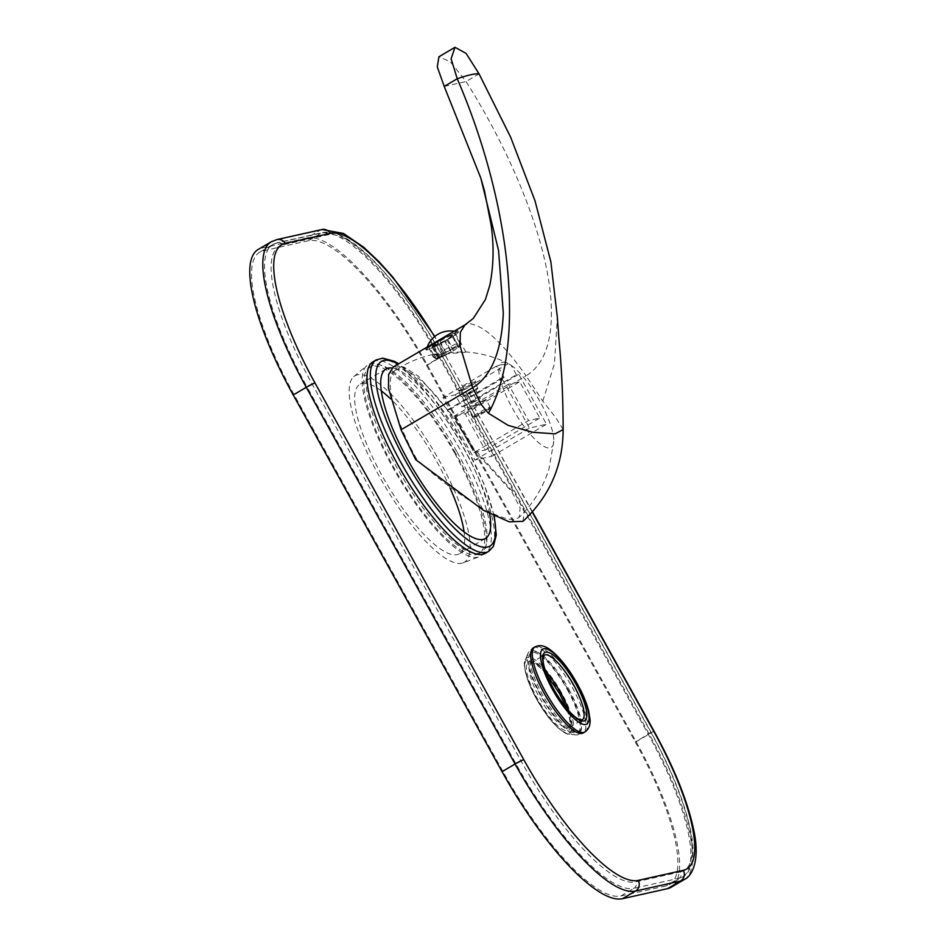 <?xml version="1.0" encoding="UTF-8"?>
<svg xmlns="http://www.w3.org/2000/svg" width="946" height="946" viewBox="0 0 946 946"><rect width="100%" height="100%" fill="white"/><g stroke="black" fill="none" stroke-linecap="round" stroke-linejoin="round"><path stroke-width="0.71" stroke-dasharray="4.73 3.55" d="M435.184 354.892A15.715 1.348 151 0 0 433.091 356.926A15.715 1.348 151 0 0 433.15 356.973A15.715 1.348 151 0 0 433.481 357.009L436.756 359.007L438.4 358.049L432.133 346.744L429.188 348.483L432.156 354.62L436.626 354.75A15.325 1.313 -29 0 1 441.711 351.522L436.756 342.594L437.773 342.369L444.029 353.674A11.79 1.005 151 0 0 438.175 357.978A11.79 1.005 151 0 0 438.4 358.049M441.711 351.522L443.473 353.804A13.752 1.171 151 0 0 436.496 358.972A13.752 1.171 151 0 0 436.756 359.007M433.091 356.926L432.156 354.62L433.481 357.009M436.626 354.75L465.302 352.243C467.005 351.569 459.886 351.865 443.922 353.13A15.325 1.313 -29 0 0 450.355 349.594L451.23 352.066A13.752 1.171 151 0 1 437.537 358.841L434.261 356.831L432.866 354.454C419.279 357.529 406.674 362.886 395.026 370.513A96.279 26.701 -120.4 0 1 397.592 369.437A96.279 26.701 -120.4 0 1 471.368 447.257L511.715 491.613L520.17 507.919L519.129 517.403L515.83 519.058C502.267 523.28 454.624 494.746 416.831 459.425A96.279 26.701 -120.4 0 1 395.026 370.513M511.112 365.274A49.121 13.622 59.6 0 1 539.788 401.199A49.121 13.622 59.6 0 1 553.788 441.344A49.121 13.622 59.6 0 1 550.028 447.884A49.121 13.622 -120.4 0 1 518.112 417.765A49.121 13.622 -120.4 0 1 498.873 368.006L495.881 366.469L499.535 365.061A49.121 13.622 -120.4 0 1 502.574 362.271A49.121 13.622 59.6 0 1 507.706 363.24L511.112 365.274L516.386 374.77L518.775 374.238L546.492 424.234L529.464 428.041L501.747 378.033L504.147 377.501L498.873 368.006M443.993 350.186L445.755 352.456A13.752 1.171 151 0 1 459.437 345.692L459.425 342.558A15.325 1.313 -29 0 0 443.993 350.186L439.039 341.258A15.325 1.313 151 0 0 436.756 342.594M465.302 352.243L465.337 351.912C480.272 352.917 494.415 356.701 507.777 363.276M450.355 349.594L445.412 340.666A15.325 1.313 151 0 0 447.683 339.33L446.678 339.555A11.79 1.005 -29 0 0 452.531 335.251A11.79 1.005 -29 0 0 452.318 335.18L455.263 333.453L460.205 342.381A15.325 1.313 -29 0 1 460.572 342.464A15.325 1.313 -29 0 1 460.596 342.523A15.325 1.313 -29 0 1 452.637 348.258L447.683 339.33M459.425 342.558L454.482 333.631A15.325 1.313 -29 0 1 455.263 333.453M451.23 352.066L444.395 340.891L445.412 340.666M444.395 340.891A11.79 1.005 -29 0 1 432.913 346.579L429.969 348.305A15.325 1.313 -29 0 1 429.188 348.483M432.133 346.744A11.79 1.005 -29 0 1 431.908 346.685A11.79 1.005 -29 0 1 437.773 342.369M445.755 352.456L440.044 341.033L439.039 341.258M440.044 341.033A11.79 1.005 -29 0 1 451.538 335.357L454.482 333.631M434.261 356.831A15.715 1.348 151 0 0 442.101 353.343L443.922 353.13M432.937 354.443L442.101 353.343M499.535 365.061L508.12 363.737L455.215 394.801L461.849 406.792L516.386 374.77M433.327 354.36L429.969 348.305M437.537 358.841L439.18 357.872L432.913 346.579M439.18 357.872A11.79 1.005 151 0 0 450.663 352.196M461.849 406.792L464.25 406.26L491.955 456.256L474.927 460.052L447.222 410.056L449.61 409.523L442.965 397.533L495.881 366.469M442.965 397.533L455.215 394.801M469.784 385.034A9.827 0.84 -29 0 1 458.467 390.462A9.827 0.84 -29 0 1 464.214 386.275A9.827 0.84 -29 0 1 475.59 380.978A9.827 0.84 -29 0 1 469.784 385.034M449.61 409.523L504.147 377.501M447.222 410.056L501.747 378.033M474.927 460.052L529.464 428.041M491.955 456.256L546.492 424.234M464.25 406.26L518.775 374.238M474.029 452.555L485.274 450.048L465.148 413.745L453.903 416.252L474.029 452.555L528.566 420.544L539.799 418.037L519.685 381.735L508.44 384.242L528.566 420.544M485.274 450.048L539.799 418.037M465.148 413.745L519.685 381.735M453.903 416.252L508.44 384.242M485.582 399.709A9.827 0.84 -29 0 1 486.031 399.732A9.827 0.84 -29 0 1 479.043 404.545A9.827 0.84 -29 0 1 469.299 409.263A9.827 0.84 -29 0 1 468.849 409.251A9.827 0.84 -29 0 1 475.826 404.427A9.827 0.84 -29 0 1 485.582 399.709M473.473 416.808A9.827 0.84 151 0 0 482.862 412.29A9.827 0.84 151 0 0 490.205 407.336A9.827 0.84 151 0 0 490.205 407.265A9.827 0.84 151 0 0 489.756 407.241A9.827 0.84 151 0 0 480 411.971A9.827 0.84 151 0 0 473.024 416.784A9.827 0.84 151 0 0 473.083 416.831A9.827 0.84 151 0 0 473.473 416.808M489.413 408.577A8.845 0.757 151 0 0 480.308 413.012A8.845 0.757 151 0 0 474.419 417.21A8.845 0.757 151 0 0 474.762 417.186A8.845 0.757 151 0 0 483.205 413.118A8.845 0.757 151 0 0 489.827 408.66A8.845 0.757 151 0 0 489.413 408.577M474.975 383.095A8.254 0.71 151 0 1 470.091 386.5A8.254 0.71 -29 0 1 460.596 391.065A8.254 0.71 -29 0 1 460.536 391.029A8.254 0.71 -29 0 1 465.42 387.541A8.254 0.71 151 0 1 474.975 383.024A8.254 0.71 151 0 1 474.975 383.095L475.59 380.978M468.365 392.85A8.254 0.71 -29 0 1 477.919 388.333A8.254 0.71 -29 0 1 473.035 391.81A8.254 0.71 -29 0 1 463.481 396.339A8.254 0.71 -29 0 1 468.365 392.85M472.302 391.975L465.822 394.896L475.566 389.764L472.302 391.975L477.044 400.536L480.32 398.325L470.576 403.457L477.044 400.536M467.43 394.541L472.172 403.102M475.566 389.764L480.32 398.325M473.97 390.119L478.711 398.68M469.086 392.696L473.84 401.258M465.822 394.896L470.576 403.457M522.996 521.329L524.285 511.762L515.653 494.746L472.48 447.009L471.368 447.257M416.831 459.425L415.72 459.673M563.154 429.579L556.023 417.966L542.815 401.104L526.082 375.822L529.322 373.694C545.818 361.277 553.067 337.509 551.08 302.389C547.864 244.352 515.014 159.046 466.047 81.533L450.308 61.738L438.932 56.76M472.48 447.009L454.447 417.872L526.082 375.822C502.728 342.819 483.914 325.459 469.642 323.733L465.006 324.856M393.359 366.93L403.812 367.013L418.581 376.342L454.447 417.872M542.815 401.104L554.462 363.631L557.336 317.206M444.218 86.405L466.047 81.533L479.066 73.883M425.534 348.033L432.452 346.283L447.34 339.579L457.497 330.414L452.354 332.294M458.384 332.011A18.471 1.573 151 0 1 447.458 339.803A18.471 1.573 -29 0 1 426.067 349.914A18.471 1.573 -29 0 1 436.993 342.133A18.471 1.573 151 0 1 458.384 332.011L457.497 330.414M457.923 332.117A18.08 1.549 -29 0 0 457.202 332.176A18.08 1.549 151 0 0 439.89 340.501A18.08 1.549 151 0 0 426.41 349.594A18.08 1.549 151 0 0 427.249 349.76A18.08 1.549 -29 0 0 445.803 340.714A18.08 1.549 -29 0 0 457.923 332.117A24.714 24.714 0 0 0 454.151 331.23M459.437 345.692L457.805 346.662L451.538 335.357M457.805 346.662A11.79 1.005 151 0 0 446.311 352.338M460.205 342.381L460.217 345.526L458.574 346.484L452.318 335.18M452.637 348.258L453.501 350.73A13.752 1.171 151 0 0 460.536 345.657A13.752 1.171 151 0 0 460.217 345.526M453.501 350.73L446.678 339.555M452.945 350.86A11.79 1.005 151 0 0 458.798 346.555A11.79 1.005 151 0 0 458.574 346.484M533.284 647.904A49.322 13.682 -120.4 0 1 572.224 687.316A49.322 13.682 -120.4 0 1 583.221 732.961M372.972 361.821A111.013 30.792 -120.4 0 1 460.619 450.544A111.013 30.792 -120.4 0 1 485.381 553.304M322.007 229.523A7.864 7.521 -102.6 0 0 319.914 230.339L306.894 237.99A157.19 43.587 -120.4 0 1 427.344 365.038L636.15 741.735A157.19 43.587 -120.4 0 1 671.211 887.218M306.894 237.99L261.817 248.041A157.19 43.587 -120.4 0 0 258.163 249.472M620.966 895.957L666.043 885.905A154.044 42.724 -120.4 0 0 669.626 884.51A154.044 42.724 -120.4 0 0 635.251 741.924L426.445 365.227A154.044 42.724 -120.4 0 0 308.408 240.722L263.331 250.785A154.044 42.724 -120.4 0 0 259.748 252.18A154.044 42.724 -120.4 0 0 294.123 394.754L502.929 771.451A154.044 42.724 -120.4 0 0 620.966 895.957L633.986 888.318L679.062 878.255L666.043 885.905M568.723 689.043A46.177 12.806 -120.4 0 1 579.023 731.778A46.177 12.806 -120.4 0 1 542.578 694.872A46.177 12.806 -120.4 0 1 532.267 652.137A46.177 12.806 -120.4 0 1 568.723 689.043M457.178 452.259A108.069 29.965 -120.4 0 1 481.289 552.287A108.069 29.965 -120.4 0 1 395.96 465.917A108.069 29.965 -120.4 0 1 371.849 365.901A108.069 29.965 -120.4 0 1 457.178 452.259M567.423 689.8A46.177 12.806 -120.4 0 1 577.722 732.547A46.177 12.806 -120.4 0 1 541.266 695.641A46.177 12.806 59.6 0 1 530.966 652.906A46.177 12.806 59.6 0 1 567.423 689.8M568.038 689.669A48.341 13.41 59.6 0 0 528.045 653.272A48.341 13.41 59.6 0 0 540.663 695.783A48.341 13.41 -120.4 0 0 575.984 734.912A48.341 13.41 -120.4 0 0 568.038 689.669M454.896 453.595A108.069 29.965 -120.4 0 1 479.007 553.623A108.069 29.965 -120.4 0 1 393.69 467.253A108.069 29.965 59.6 0 1 369.579 367.237A108.069 29.965 59.6 0 1 454.896 453.595M455.736 453.418A111.013 30.792 59.6 0 0 366.871 365.558A111.013 30.792 59.6 0 0 392.85 467.442A111.013 30.792 -120.4 0 0 479.161 556.804A111.013 30.792 -120.4 0 0 455.736 453.418M463.043 562.846A108.069 29.965 -120.4 0 0 440.245 462.204A108.069 29.965 59.6 0 0 353.745 376.674A108.069 29.965 59.6 0 0 379.039 475.862A108.069 29.965 -120.4 0 0 463.043 562.846L479.161 556.804M450.19 488.29A98.242 27.245 -120.4 0 0 437.466 462.819A98.242 27.245 59.6 0 0 390.402 398.715M381.262 390.875A98.242 27.245 59.6 0 0 359.894 384.313A98.242 27.245 59.6 0 0 381.817 475.235A98.242 27.245 -120.4 0 0 459.378 553.753A98.242 27.245 -120.4 0 0 464.06 531.9M489.65 513.678A98.242 27.245 -120.4 0 0 463.505 447.529A98.242 27.245 59.6 0 0 391.928 368.006M545.523 671.175A37.533 10.406 59.6 0 0 531.108 662.839L544.139 655.2A37.533 10.406 59.6 0 0 552.511 689.93A37.533 10.406 59.6 0 0 582.145 719.93L569.114 727.569A37.533 10.406 59.6 0 0 568.865 710.931M546.812 674.664L541.077 668.408L535.211 663.808L531.108 662.839A37.533 10.406 59.6 0 0 539.492 697.58A37.533 10.406 59.6 0 0 569.114 727.569L570.261 723.56L569.185 716.429L566.441 708.116M584.853 732.003A49.322 13.682 59.6 0 0 573.855 686.358A49.322 13.682 59.6 0 0 534.916 646.946M532.267 512.117L444.644 354.064A149.326 41.411 59.6 0 0 434.569 336.646M684.242 879.567A157.19 43.587 59.6 0 0 649.169 734.084L440.363 357.387A157.19 43.587 59.6 0 0 319.914 230.339L274.837 240.402A157.19 43.587 59.6 0 0 271.183 241.821M276.93 239.575A7.864 7.521 -102.6 0 0 274.837 240.402L261.817 248.041M653.816 730.773A7.864 0.674 -29 0 1 649.169 734.084L636.15 741.735M444.644 354.064A7.864 0.674 -29 0 1 445.01 354.076A7.864 0.674 -29 0 1 440.363 357.387L427.344 365.038M680.694 871.857A149.326 41.411 59.6 0 0 650.848 732.287L442.042 355.59A149.326 41.411 59.6 0 0 327.623 234.892L282.547 244.955A149.326 41.411 59.6 0 0 312.393 384.514L521.199 761.211A149.326 41.411 59.6 0 0 635.617 881.909L680.694 871.857A4.718 4.517 77.4 0 1 679.062 878.255A154.044 42.724 59.6 0 0 682.645 876.859A154.044 42.724 59.6 0 0 648.282 734.285L635.251 741.924M650.848 732.287L648.282 734.285L439.476 357.588L426.445 365.227M442.042 355.59L439.476 357.588A154.044 42.724 59.6 0 0 321.439 233.083L308.408 240.722M327.623 234.892A4.718 4.517 -102.6 0 0 321.439 233.083L276.362 243.134L263.331 250.785M282.547 244.955A4.718 4.517 -102.6 0 0 276.362 243.134A154.044 42.724 59.6 0 0 272.779 244.529A154.044 42.724 59.6 0 0 307.143 387.115L294.123 394.754M312.393 384.514L307.143 387.115L515.948 763.812L502.929 771.451M521.199 761.211L515.948 763.812A154.044 42.724 59.6 0 0 633.986 888.318A4.718 4.517 77.4 0 0 635.617 881.909M561.628 692.98A43.965 12.192 59.6 0 0 525.255 659.87A43.965 12.192 59.6 0 0 536.725 698.538A43.965 12.192 59.6 0 0 568.853 734.143A43.965 12.192 59.6 0 0 561.628 692.98M560.481 693.489A42.357 11.742 59.6 0 0 528.022 659.256A42.357 11.742 59.6 0 0 536.488 698.846A42.357 11.742 59.6 0 0 568.948 733.079A42.357 11.742 59.6 0 0 560.481 693.489M559.677 693.666A39.495 10.95 59.6 0 0 529.405 661.751A39.495 10.95 59.6 0 0 537.304 698.656A39.495 10.95 59.6 0 0 567.565 730.584A39.495 10.95 59.6 0 0 559.677 693.666M493.895 515.807A107.087 29.693 59.6 0 0 466.011 446.973A107.087 29.693 59.6 0 0 398.136 364.115M488.633 551.388A111.013 30.792 59.6 0 0 463.871 448.641A111.013 30.792 59.6 0 0 376.224 359.918M436.496 358.972L433.15 356.973M465.87 352.018L460.572 342.464M553.788 441.344L549.058 468.648C543.229 487.427 533.26 503.686 519.129 517.403M490.205 407.265L486.031 399.732M473.024 416.784L468.849 409.251M474.419 417.21L473.083 416.831M489.827 408.66L490.205 407.336M460.596 391.065L458.467 390.462M477.919 388.333L474.975 383.024M463.481 396.339L460.536 391.029M426.067 349.914L425.18 348.317M427.143 347.194A24.714 24.714 0 0 0 426.41 349.594M438.175 357.978L431.908 346.685M460.536 345.657L460.596 342.523M458.798 346.555L452.531 335.251M532.48 511.869L434.805 336.445M259.748 252.18L272.779 244.529L277.616 242.637L322.681 232.586C328.333 231.486 334.494 232.562 341.139 235.802C351.593 240.804 363.252 249.969 376.141 263.272C399.389 287.608 421.431 318.388 442.267 355.601L651.073 732.299C671.908 770.269 685.2 803.568 690.947 832.184C696.682 859.914 689.256 874.246 682.645 876.859L669.626 884.51M579.023 731.778L577.722 732.547M532.267 652.137L530.966 652.906M575.984 734.912L568.853 734.143C567.151 734.723 563.177 732.287 556.91 726.812C549.756 719.788 542.921 710.458 536.394 698.834C524.687 677.998 522.866 662.212 525.255 659.87L528.045 653.272M481.289 552.287L479.007 553.623M371.849 365.901L369.579 367.237M353.745 376.674L366.871 365.558M385.944 369.023L359.894 384.313M485.428 538.463L459.378 553.753M494.285 515.996L483.891 483.643L466.201 446.973L432.145 395.925L398.739 363.772"/><path stroke-width="1.42" d="M488.42 413.236L481.455 404.817L472.657 387.742L401.033 429.791L415.72 459.673L483.477 510.332L509.22 521.837L522.996 521.329C549.602 496.366 562.988 465.775 563.154 429.543L555.16 433.847L532.823 432.287L508.168 425.381L488.42 413.236C525.74 347.761 512.495 206.725 457.237 78.755L451.112 58.794L454.991 47.3L466.094 53.39L479.066 73.883C475.424 73.374 468.152 74.994 457.237 78.755L444.218 86.405L437.277 66.835L438.932 56.76L454.991 47.3M401.033 429.791L388.439 388.097L388.676 374.344L393.359 366.93L464.994 324.868L473.343 318.388L485.428 299.48L489.874 285.053C493.694 265.483 494.084 245.357 491.069 224.663L484.435 190.654L480.816 178.096L444.218 86.405M563.154 429.567C563.095 398.124 561.676 367.911 558.897 338.952L557.336 317.206L550.856 261.782L535.034 200.895L510.686 137.288L479.066 73.883M480.816 178.096L498.566 250.524L503.296 313.055C501.806 348.944 492.677 373.138 475.921 385.613L472.657 387.742L460.075 346.035L460.312 332.283L464.994 324.868M584.853 732.003L583.221 732.961A49.322 13.682 -120.4 0 1 544.293 693.548A49.322 13.682 -120.4 0 1 533.284 647.904L534.916 646.946A49.322 13.682 59.6 0 0 545.913 692.59A49.322 13.682 59.6 0 0 584.853 732.003C588.708 729.366 590.446 725.239 590.068 719.646L588.649 710.824C586.508 702.63 582.736 693.655 577.332 683.875C567.813 666.965 558.14 655.164 548.325 648.459C543.56 645.349 539.09 644.853 534.916 646.946M488.633 551.388L485.381 553.304A111.013 30.792 -120.4 0 1 397.734 464.581A111.013 30.792 -120.4 0 1 372.972 361.821L376.224 359.918A111.013 30.792 59.6 0 0 400.986 462.665A111.013 30.792 59.6 0 0 488.633 551.388L493.374 546.492L496.272 535.01L494.285 515.996M434.569 336.646A149.326 41.411 59.6 0 0 330.225 233.366L285.148 243.418A149.326 41.411 59.6 0 0 314.994 382.988A7.864 0.674 151 0 0 306.256 387.304L293.225 394.955A157.19 43.587 -120.4 0 1 258.163 249.472L271.183 241.821A157.19 43.587 59.6 0 0 306.256 387.304L515.062 764.001A157.19 43.587 59.6 0 0 635.511 891.049L680.576 880.998A157.19 43.587 59.6 0 0 684.242 879.567C693.016 875.736 700.028 858.53 693.725 830.009C687.671 801.238 674.368 768.164 653.816 730.773L532.48 511.869M293.225 394.955L502.042 771.652A157.19 43.587 -120.4 0 0 622.48 898.7L667.557 888.649A157.19 43.587 -120.4 0 0 671.211 887.218L684.242 879.567M390.402 398.715A98.242 27.245 59.6 0 0 381.262 390.875M450.19 488.29A98.242 27.245 -120.4 0 1 464.06 531.9M391.928 368.006A98.242 27.245 59.6 0 0 385.944 369.023A98.242 27.245 59.6 0 0 407.868 459.945A98.242 27.245 -120.4 0 0 485.428 538.463A98.242 27.245 -120.4 0 0 489.65 513.678M575.948 684.112A39.495 10.95 59.6 0 0 545.688 652.184A39.495 10.95 59.6 0 0 553.587 689.102A39.495 10.95 59.6 0 0 583.848 721.018A39.495 10.95 59.6 0 0 575.948 684.112M573.773 685.188A37.533 10.406 59.6 0 0 544.139 655.2L542.992 659.244C543.252 666.422 546.812 676.378 553.67 689.102C562.397 704.25 570.533 714.195 578.041 718.96L582.145 719.93A37.533 10.406 59.6 0 0 573.773 685.188M568.865 710.931A37.533 10.406 59.6 0 0 560.742 692.839A37.533 10.406 59.6 0 0 545.523 671.175M577.06 683.863A43.421 12.038 59.6 0 0 543.796 648.767A43.421 12.038 59.6 0 0 552.464 689.35A43.421 12.038 59.6 0 0 585.74 724.447A43.421 12.038 59.6 0 0 577.06 683.863M314.994 382.988L523.8 759.685A149.326 41.411 59.6 0 0 638.219 880.383L683.296 870.32A149.326 41.411 59.6 0 0 653.45 730.761L532.267 512.117M330.225 233.366A7.864 7.521 -102.6 0 0 322.007 229.523L276.93 239.575L271.183 241.821M285.148 243.418A7.864 7.521 -102.6 0 0 276.93 239.575M523.8 759.685A7.864 0.674 151 0 0 515.062 764.001L502.042 771.652M638.219 880.383A7.864 7.521 77.4 0 1 635.511 891.049L622.48 898.7M683.296 870.32A7.864 7.521 77.4 0 1 680.576 880.998L667.557 888.649M398.136 364.115A107.087 29.693 59.6 0 0 405.361 460.501A107.087 29.693 59.6 0 0 471.581 542.365A107.087 29.693 59.6 0 0 493.895 515.807M454.151 331.23A24.714 24.714 0 0 0 427.143 347.194M434.805 336.445L392.921 277.237L379.05 261.758L363.796 247.32L343.445 233.426L322.007 229.523M566.441 708.116L559.583 693.666L546.812 674.664M398.739 363.772L394.305 361.266L382.799 358.156L376.224 359.918"/></g></svg>
